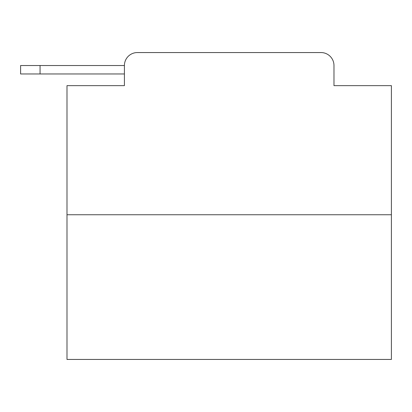 <?xml version="1.0" encoding="UTF-8"?>
<svg xmlns="http://www.w3.org/2000/svg" width="412" height="412" viewBox="0 0 412 412"><rect width="100%" height="100%" fill="white"/><g stroke="black" fill="none" stroke-linecap="round" stroke-linejoin="round"><path stroke-width="0.62" d="M124.409 65.529L124.409 85.645L124.409 73.964L20.6 73.964L20.6 65.529L124.409 65.529A12.978 12.978 0 0 1 137.387 52.556L321.005 52.556L137.387 52.556M391.4 214.76L66.991 214.76L66.991 359.444L391.4 359.444L391.4 85.645L333.978 85.645L333.978 65.529A12.978 12.978 0 0 0 321.005 52.556M66.991 214.76L66.991 85.645L124.409 85.645M333.978 85.645L333.978 65.529M40.067 65.529L40.067 73.964"/></g></svg>
